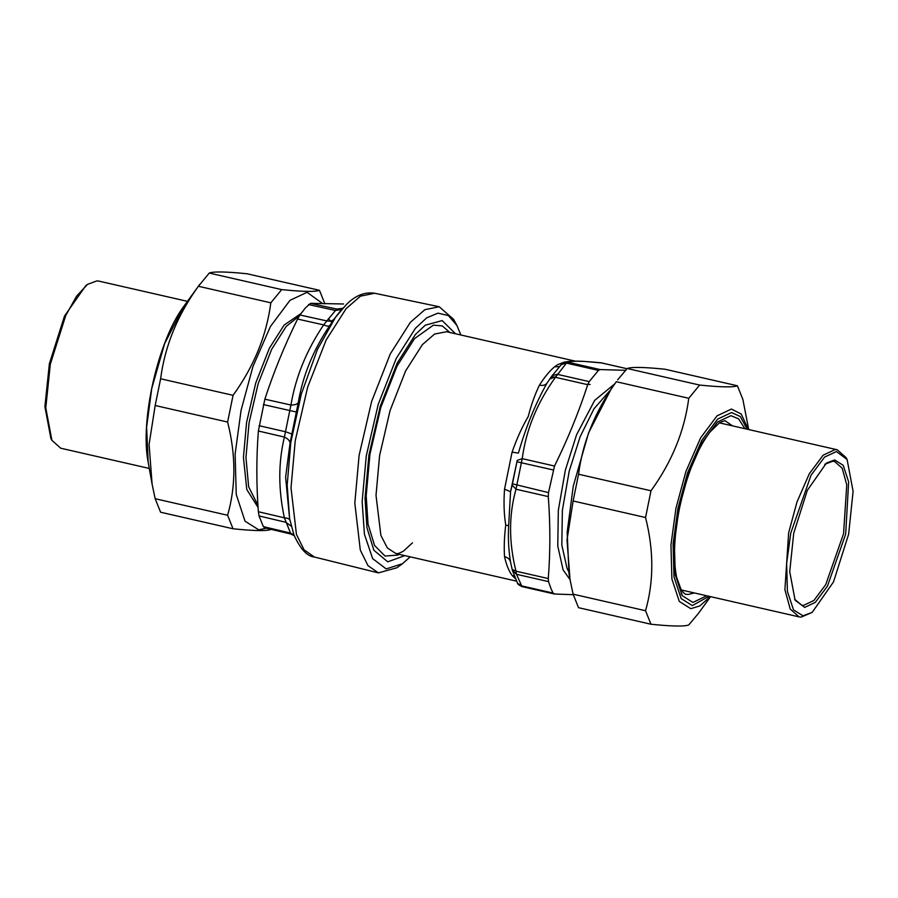 <?xml version="1.0" encoding="UTF-8"?>
<svg xmlns="http://www.w3.org/2000/svg" width="898" height="898" viewBox="0 0 898 898"><rect width="100%" height="100%" fill="white"/><g stroke="black" fill="none" stroke-linecap="round" stroke-linejoin="round"><path stroke-width="1.35" d="M564.348 362.433L564.472 362.388C565.819 361.95 568.569 360.682 583.184 361.322L601.615 362.938M574.799 361.108L564.662 361.995L557.478 364.745L554.481 366.855C549.464 371.166 544.446 377.261 539.429 385.152C542.841 385.837 545.355 385.186 546.961 383.199L551.372 376.745L555.435 377.306L566.413 363.095L598.416 370.403L600.156 369.572L625.468 370.313M561.059 364.835L567.862 362.197C571.7 360.749 582.768 360.962 601.076 362.814L626.984 368.741M598.416 370.403L589.2 381.605L587.73 384.681C578.75 412.272 567.671 439.391 554.504 466.028L548.51 492.609L548.285 496.594C550.384 524.387 550.373 551.72 548.285 578.559L548.51 581.612L551.226 589.223L553.112 593.073L554.493 594.016L573.25 594.689M539.429 385.152C534.849 394.682 531.122 405.133 528.237 416.504C522.221 426.73 516.833 438.606 512.073 452.143L504.541 489.163L510.558 491.734L512.186 485.144L516.002 489.219L522.221 458.654C526.06 429.884 537.127 402.764 555.435 377.306L587.73 384.681M554.493 594.016L521.996 586.619L516.507 574.293L515.991 571.184C508.762 542.212 508.762 514.891 516.002 489.219L548.285 496.594M551.372 376.745L561.475 364.341L564.472 362.388L567.862 362.197L600.156 369.572M512.186 485.144L517.226 460.36L522.221 458.654L554.504 466.028M512.174 569.399L510.434 561.564L512.174 569.399L515.991 571.184L548.285 578.559M504.541 489.163C503.587 502.42 503.98 514.352 505.742 524.993C504.317 536.521 503.913 547.084 504.53 556.659C506.315 564.674 508.829 570.915 512.062 575.382L515.295 578.626M517.226 460.36L510.558 491.734L508.65 525.846C507.976 538.25 508.616 550.351 510.558 562.159C509.929 559.364 507.92 557.535 504.53 556.659M552.82 374.702L546.961 383.199C535.253 404.122 525.745 427.414 518.415 453.097L512.073 452.143M554.481 366.855L559.353 366.586M512.062 575.382L514.33 576.235M402.484 563.72L396.871 567.772L378.406 572.89L367.967 565.628L360.311 550.115L354.811 503.105L359.099 455.398L371.626 401.462L390.316 353.857L410.375 322.326L424.9 309.675L439.201 306.746L453.613 319.374L456.902 325.458L448.405 315.568L437.988 313.144L426.673 317.858L415.437 328.298L396.198 358.538L378.271 404.201L366.261 455.926L362.141 501.69L364.431 534.288L372.659 558.646L386.185 568.905L402.484 563.72L410.206 556.85M340.914 310.36L335.616 317.095L317.443 349.412L301.301 394.087L290.784 442.568L287.18 485.156L289.594 518.595L285.609 477.253L290.076 442.905L298.259 402.719C302.693 375.824 313.2 350.108 329.768 325.559C328.836 326.479 326.793 326.255 323.639 324.896L326.827 320.934L299.932 314.985L297.575 319.059C284.621 345.303 273.71 372.019 264.854 399.183L258.377 431.006C256.334 457.441 256.334 484.348 258.366 511.737L259.039 515.946L263.339 526.621L264.831 527.833M299.932 314.985L305.399 307.969L310.517 303.333L343.575 303.984M290.076 442.905C289.672 440.57 287.775 438.628 284.397 437.09L290.918 405.02L264.854 399.183M329.768 325.559L334.438 318.723C332.754 320.844 330.217 321.585 326.827 320.934L336.683 309.047L310.517 303.333M264.54 527.799L290.907 534.041L284.385 517.82L258.366 511.737M298.259 402.719C297.047 404.302 294.6 405.065 290.918 405.02C295.678 376.936 306.577 350.231 323.639 324.896L297.575 319.059M340.87 308.979L336.683 309.047L342.565 308.384M290.076 520.66C289.661 518.988 287.764 518.045 284.385 517.82C278.257 489.477 278.257 462.56 284.397 437.09L258.377 431.006M460.887 334.999L456.902 325.458M455.511 333.775L442.153 320.586L425.27 325.177L415.37 334.55L397.197 363.106L380.258 406.244L368.91 455.106L365.026 498.334L366.934 527.609L373.86 550.238L387.756 561.822L404.83 555.626M710.554 596.654L698.285 613.592L688.732 624.941C684.489 626.613 671.906 626.377 650.971 624.233L645.539 610.719C653.879 581.556 653.89 550.485 645.55 517.517L650.994 490.779C671.917 461.853 684.512 431.018 688.766 398.285L699.632 385.062C720.555 387.206 733.15 387.442 737.393 385.77L742.837 399.284L748.73 429.558M681.908 593.286L681.144 594.005M614.76 383.85L594.667 400.373L576.595 434.722L565.358 470.103L558.332 510.311L557.77 546.018L563.091 569.871L570.039 579.659L569.018 573.968L567.166 532.245L573.261 486.155L588.594 432.825L611.381 388.531L616.32 381.729C595.396 410.667 582.802 441.502 578.548 474.234L573.115 500.972L567.008 539.934L570.039 579.648L573.104 594.173L578.537 607.688L650.971 624.233M737.393 385.77L664.958 369.224C644.034 367.091 631.451 366.855 627.197 368.517L617.644 379.876M573.104 594.173L645.539 610.719M645.55 517.517L573.115 500.972M578.548 474.234L650.994 490.779M688.766 398.285L616.32 381.729M627.197 368.517L699.632 385.062M319.464 290.312L247.029 273.767C226.094 271.623 213.511 271.387 209.268 273.059L198.391 286.271C177.456 315.198 164.873 346.033 160.619 378.776L155.174 405.503L149.079 444.465L152.099 484.179L155.163 498.716L160.607 512.23L233.042 528.776L227.609 515.261C235.95 486.087 235.95 455.017 227.621 422.049L233.053 395.322C253.988 366.384 266.571 335.549 270.826 302.817L281.703 289.605C302.626 291.738 315.209 291.973 319.464 290.312L324.896 303.827M322.214 303.255L307.071 292.299L289.975 300.347L270.421 326.524L252.91 366.62L241.079 410.285L235.119 454.051L236.241 494.484L245.042 521.199L258.747 529.831L266.257 528.204M270.96 529.326L270.803 529.483C266.549 531.145 253.966 530.909 233.042 528.776M209.268 273.059L281.703 289.605M270.826 302.817L198.391 286.271M160.619 378.776L233.053 395.322M227.621 422.049L155.174 405.503M155.163 498.716L227.609 515.261M793.731 533.188L789.724 571.656L795.1 600.234L804.698 607.396L815.305 602.39L827.451 586.147L845.658 534.164L848.655 481.889L843.2 465.31L834.691 459.956L826.441 463.042L807.302 490.398L793.731 533.188M824.757 464.255L832.816 461.246L834.579 461.46L842.167 468.184L846.758 484.819L843.548 533.794L825.733 584.62L813.869 600.515L803.497 605.398L801.746 605.185L794.618 599.28M790.756 533.131L811.051 475.199L824.589 457.093L836.408 451.526L847.095 459.495L853.1 491.341L848.632 534.22L833.512 581.904L812.174 612.391L802.98 615.826L793.506 609.865L787.411 591.389L786.637 563.416L790.756 533.131M847.095 459.495L846.107 457.666L837.239 449.775L835.207 449.528L823.14 455.207L809.345 473.684L796.997 501.971L788.646 532.772L784.908 589.705L790.24 609.046L799.074 616.87L801.106 617.117L812.174 612.391M87.51 284.385L85.826 285.609L64.488 316.096L49.368 363.78L44.9 406.659L50.905 438.505L51.893 440.334L45.776 407.849L50.333 364.128L65.756 315.49L76.599 296.116L87.51 284.385L96.894 280.883L98.926 281.13L187.446 301.346M149.27 468.442L60.761 448.225L51.893 440.334M399.228 554.347L397.735 555.099L385.04 556.03L374.545 545.445L368.045 524.118L366.193 495.853L369.92 454.354L380.808 407.456L397.062 366.047L414.517 338.625L433.375 325.155L442.287 325.929L449.909 332.496M395.928 553.595L387.364 547.948L380.875 535.388L376.015 495.359L379.596 455.589L390.035 410.644L405.604 370.953L422.341 344.675L434.565 334.056L446.598 331.732L575.842 361.265M552.079 375.746L557.198 374.298L589.2 381.605M516.956 461.752L553.123 469.935M512.466 483.831L548.51 492.609M522.019 586.619C518.808 585.081 517.304 583.913 517.484 583.116L512.455 570.477L516.507 574.293L548.51 581.612M517.484 583.116L521.121 585.765L553.112 593.073M505.742 524.993L508.65 525.846M568.591 571.454L566.997 568.221L561.822 545.007L562.373 510.255L569.209 471.124L580.142 436.686L593.948 408.848L609.899 390.619M549.666 379.113L555.75 376.711M586.125 384.31L590.132 384.49M439.201 306.746L374.646 293.253L360.468 296.149L346.078 308.699L326.187 339.938L307.666 387.117L295.251 440.57L291.008 487.85L296.452 534.445L304.052 549.812L314.39 557.018C307.228 556.457 300.415 549.105 293.96 534.972L289.594 518.595M341.622 309.518L335.437 310.472L308.519 304.545M296.351 412.014L263.35 404.56M291.872 434.015L285.867 431.848L259.051 425.686M291.221 526.161L285.867 522.288L259.039 515.946M293.949 534.961L290.166 532.997L263.339 526.621M334.438 318.723L335.268 317.589M300.965 313.559L284.105 325.087L269.411 348.155L255.739 382.997L246.568 422.464L243.437 457.385L246.782 489.5L258.074 507.471M299.236 316.017L286.226 326.401L271.69 349.255L258.141 383.76L249.06 422.846L245.951 457.43L248.645 486.772L257.939 505.305M331.822 322.505L328.444 318.734M709.005 596.294L692.302 605.589L681.155 598.584L674.005 576.875L673.096 544.008L677.934 508.425L687.554 472.932L701.787 440.357L717.682 419.074L731.578 412.53L740.311 416.571L747.17 429.21M748.472 429.502L741.176 414.023L731.421 409.061L717.053 415.83L700.62 437.831L685.904 471.517L675.958 508.212L670.952 544.996L671.895 578.986L679.292 601.435L690.809 608.687L699.868 605.903L710.307 596.586M744.902 428.683L738.594 418.85L730.938 415.684L717.491 422.015L702.113 442.602L688.351 474.122L679.045 508.448L674.364 542.863L675.251 574.653L682.166 595.655L692.942 602.435L706.737 595.778M694.367 592.949L688.126 594.476L686.016 594.218C685.634 594.824 684.052 593.421 681.256 590.008L676.643 577.369C673.062 559.476 674.005 536.488 679.472 508.38C686.667 475.109 696.792 449.707 709.847 432.151L719.377 422.857C723.474 420.949 725.539 420.365 725.562 421.095L732.532 425.865M183.764 306.431C158.205 340.23 139.807 420.735 148.17 462.268L146.61 427.201L151.74 388.475L164.626 343.653L183.764 306.431L199.715 284.408M412.485 542.83L403.258 551.293L398.465 553.505L395.917 553.583L516.44 581.118M601.334 362.848L627.006 368.719M600.414 362.702L601.357 362.859M512.556 570.904L512.197 569.534M378.406 572.89L314.39 557.018M374.646 293.253C364.88 291.76 355.552 295.42 346.662 304.231L335.257 317.6M340.746 309.013L343.631 307.756M294.218 535.657L290.873 534.063M148.17 462.268L152.099 484.179M719.377 422.857L837.239 449.775M681.212 589.941L799.074 616.87"/></g></svg>

